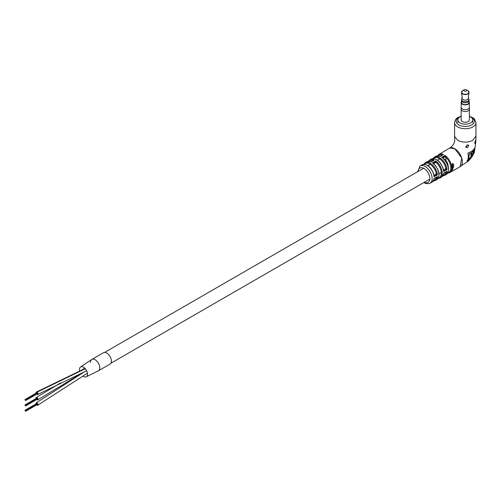 <?xml version="1.0" encoding="UTF-8"?>
<svg xmlns="http://www.w3.org/2000/svg" width="501" height="501" viewBox="0 0 501 501"><rect width="100%" height="100%" fill="white"/><g stroke="black" fill="none" stroke-linecap="round" stroke-linejoin="round"><path stroke-width="0.75" d="M448.182 166.388A6.244 3.607 -120 0 0 443.999 158.873M36.673 399.541A1.397 0.808 -120 0 0 36.98 399.785A1.397 0.808 -120 0 0 37.713 399.879A1.397 0.808 -120 0 0 37.938 398.783A1.397 0.808 -120 0 0 37.055 397.55A1.397 0.808 -120 0 0 36.316 397.456A1.397 0.808 -120 0 0 36.091 398.527M36.673 394.174A1.397 0.808 -120 0 0 37.018 394.437A1.397 0.808 -120 0 0 37.713 394.512A1.397 0.808 -120 0 0 37.926 393.391A1.397 0.808 -120 0 0 37.018 392.158A1.397 0.808 -120 0 0 36.316 392.089A1.397 0.808 -120 0 0 36.091 393.16M86.178 376.827L98.409 370.815A6.576 3.795 -120 0 0 99.367 365.386A6.576 3.795 -120 0 0 94.871 359.612A6.576 3.795 -120 0 0 91.84 359.424A6.576 3.795 -120 0 1 95.121 359.749A6.576 3.795 -120 0 1 99.417 365.542A6.576 3.795 -120 0 1 98.409 370.815A6.576 3.795 -120 0 1 98.346 370.846A6.576 3.795 -120 0 0 98.409 370.815L110.032 364.102A6.576 3.795 -120 0 0 111.04 358.835A6.576 3.795 -120 0 0 106.744 353.042A6.576 3.795 -120 0 0 103.456 352.717L91.833 359.424A6.576 3.795 -120 0 0 90.474 362.392M82.915 376.076A5.68 3.282 -120 0 0 83.31 376.351A5.68 3.282 -120 0 0 86.178 376.833A5.68 3.282 -120 0 0 87.287 372.462A5.68 3.282 -120 0 0 83.698 367.308A5.68 3.282 -120 0 0 80.504 367.008A5.68 3.282 -120 0 0 79.69 371.097M80.504 367.014L91.84 359.424A6.576 3.795 -120 0 0 91.771 359.461M36.673 404.908A1.397 0.808 -120 0 0 37.011 405.171A1.397 0.808 -120 0 0 37.713 405.246A1.397 0.808 -120 0 0 37.932 404.125A1.397 0.808 -120 0 0 37.018 402.898A1.397 0.808 -120 0 0 36.316 402.823A1.397 0.808 -120 0 0 36.091 403.894M25.15 400.193L25.05 399.861L25.15 400.193M25.15 399.867L25.05 399.535L25.15 399.867M25.394 399.842L25.294 399.51L25.394 399.842M25.394 405.541L25.294 405.209L25.394 405.541M25.15 405.56L25.05 405.228L25.15 405.56M25.15 405.234L25.05 404.902L25.15 405.234M25.394 405.209L25.294 404.877L25.394 405.209M25.15 410.926L25.05 410.595L25.15 410.926M25.15 410.601L25.05 410.269L25.15 410.601M25.394 410.576L25.294 410.244L25.394 410.576M451.708 165.793L452.271 163.733L452.96 163.564L453.618 164.716L452.372 164.034L451.708 165.793M453.367 164.359L452.152 164.002L451.482 165.718M453.58 165.105A10.283 5.937 60 0 1 453.593 165.198L452.754 165.674A10.27 5.931 60 0 1 452.754 165.681L453.01 166.1L451.745 166.464A10.577 6.106 60 0 0 451.708 166.163L453.781 164.992A10.609 6.125 60 0 1 453.818 165.292L452.979 165.768A10.596 6.118 60 0 1 452.979 165.775L453.242 166.107L452.716 166.902L451.827 167.403A10.577 6.106 60 0 0 451.808 167.115L453.01 166.119L452.403 165.869L451.52 166.37M452.979 165.768L453.242 166.107L452.716 166.902M451.833 167.848L453.248 167.046A10.602 6.118 60 0 1 453.248 167.321L451.827 168.123A10.577 6.106 60 0 0 451.833 167.848M453.524 167.046L453.85 166.858L453.449 166.99M452.967 168.417L451.777 168.806A10.577 6.106 60 0 0 451.802 168.543L453.223 167.741A10.602 6.118 60 0 1 453.198 167.979L452.998 168.104A10.596 6.118 60 0 1 452.998 168.111L452.541 169.113L451.645 169.62A10.577 6.106 60 0 0 451.695 169.376L452.967 168.417L452.416 168.154M451.601 170.584L451.263 170.791A10.577 6.106 60 0 0 451.338 170.603L451.514 170.49A10.577 6.106 60 0 1 451.514 170.49L452.891 169.238L452.171 170.259L451.388 170.353L452.171 170.259M436.521 162.719A1.315 0.62 7.8 0 0 434.724 162.556L432.413 162.931A10.239 5.912 -120 0 1 438.513 172.043A10.239 5.912 -120 0 1 436.69 179.74C440.561 175.726 439.602 170.39 433.828 163.733L432.413 162.931L435.67 160.959L436.559 162.869A1.315 0.758 0 0 0 434.705 162.869L435.67 160.959A10.352 5.974 60 0 1 441.838 170.158A10.352 5.974 60 0 1 440.016 177.943L441.437 177.172A10.389 5.999 -120 0 0 443.629 173.208L446.948 171.367L445.74 172.751A1.315 0.758 120 0 0 445.614 172.281M443.629 169.814A1.315 0.902 131.6 0 0 443.692 169.877A1.315 0.902 131.6 0 0 443.723 169.902A1.315 0.902 131.6 0 0 444.562 169.964L444.813 169.532A1.315 0.758 120 0 0 445.74 167.923L446.948 169.651L443.629 171.492L443.642 169.877C440.755 161.422 436.559 157.859 431.048 159.174L429.67 160.019A10.352 5.974 60 0 1 434.179 160.101L430.923 162.073L430.102 161.785M431.875 161.535L430.923 162.073A10.239 5.912 -120 0 0 426.457 162.005L425.08 162.863A10.183 5.88 60 0 1 430.271 163.307A10.183 5.88 60 0 1 437.436 174.899L434.073 176.715L434.085 175.081C431.223 166.908 427.153 163.508 421.873 164.892A10.033 5.793 -120 0 1 427.015 165.311A10.033 5.793 -120 0 1 434.073 176.715L435.294 174.774A1.315 0.758 120 0 0 436.227 173.164L437.436 174.899L435.569 174.912A1.315 0.62 112.3 0 0 436.333 173.277M433.916 179.283L434.073 178.437L437.436 176.621L436.227 177.993A1.315 0.758 120 0 0 436.095 177.523M467.026 144.983A1.641 0.952 -60 0 1 465.886 146.724A1.641 0.952 -60 0 1 465.51 146.874M467.414 144.927L466.099 147.407L467.558 147.695L468.742 145.133L467.414 144.927M475.43 140.681C474.672 142.854 474.635 143.724 475.317 143.299C475.818 140.981 475.856 140.111 475.43 140.681L475.687 140.274M474.948 143.643L475.317 143.299M475.95 135.94L472.819 140.349C467.784 142.741 462.749 142.741 457.714 140.349L454.607 136.391L454.733 140.844C454.213 143.687 452.572 146.079 449.817 148.027L454.808 148.734L461.747 158.022L460.106 166.733M443.466 174.066L443.629 173.208L444.562 172.651M445.815 157.157L445.859 157.308A1.315 0.758 0 0 0 443.999 157.308L444.024 156.988L441.713 157.339A10.508 6.068 -120 0 1 447.982 166.658A10.508 6.068 -120 0 1 446.166 174.58C450.086 170.396 449.065 164.917 443.116 158.128L441.713 157.339L444.969 155.404L445.815 157.157A1.315 0.614 8 0 0 444.024 156.988L444.969 155.404A10.577 6.106 60 0 1 451.282 164.773A10.577 6.106 60 0 1 449.466 172.751L460.125 166.72A10.684 6.169 60 0 0 461.765 158.159A10.684 6.169 60 0 0 454.783 148.747A10.684 6.169 60 0 0 449.441 148.221L449.817 148.027M467.208 161.009C468.341 158.955 468.579 156.306 467.921 153.062C471.09 151.96 473.276 150.438 474.478 148.503L472.693 155.83L467.208 161.009M454.607 136.391L454.582 135.94M452.854 163.558L453.618 164.716M453.148 164.303L452.152 164.002L453.148 164.303M452.785 166.013L452.403 165.869L452.785 166.013M452.484 166.783L451.595 167.284M441.675 155.442L441.732 154.796L443.485 154.546L441.92 155.354M441.181 155.955L440.229 156.481L439.396 156.193M441.156 155.93L435.657 156.381A10.508 6.068 -120 0 1 440.229 156.481L443.485 154.546A10.577 6.106 60 0 0 438.889 154.44L437.505 155.805M443.667 169.852A1.315 0.758 120 0 0 444.281 169.764L444.562 169.964L443.629 171.492A10.389 5.999 -120 0 0 436.321 159.65A10.389 5.999 -120 0 0 431.048 159.174M435.657 156.381L434.273 157.214A10.477 6.05 60 0 1 439.577 157.696A10.477 6.05 60 0 1 446.948 169.651L445.095 169.67A1.315 0.614 112.1 0 0 445.852 168.035M445.157 172.363L446.948 171.367A10.477 6.05 60 0 1 444.75 175.363L446.166 174.58M445.965 172.087L444.544 172.82M432.376 161.009L432.432 160.364L434.179 160.101L432.613 160.927M431.856 161.51L426.457 162.005M435.626 177.598L437.436 176.621A10.183 5.88 60 0 1 435.263 180.498L436.69 179.74M417.677 171.68L420.013 166.081A9.932 5.736 60 0 1 425.124 166.489A9.932 5.736 60 0 1 431.649 175.375A9.932 5.736 60 0 1 429.939 183.278L431.906 182.264A10.033 5.793 -120 0 0 434.073 178.437L435.031 177.886M436.44 177.335L435.006 178.043M434.073 175.024A1.315 0.914 132.9 0 0 434.135 175.093A1.315 0.914 132.9 0 0 434.167 175.125A1.315 0.914 132.9 0 0 435.031 175.206L434.718 174.981A1.315 0.758 120 0 1 434.11 175.068M436.333 177.993A1.315 0.62 112.3 0 0 436.146 177.492M445.852 172.751A1.315 0.614 112.1 0 0 445.665 172.256M433.853 163.721A1.315 0.758 0 0 1 434.235 163.232L434.204 162.875A1.315 0.908 -12.1 0 0 433.841 163.645A1.315 0.908 -12.1 0 0 433.847 163.689A1.315 0.908 -12.1 0 0 433.872 163.777M428.862 161.41A9.694 5.599 -120 0 1 432.376 160.458A1.315 0.758 180 0 1 432.72 160.802M432.432 160.364A1.315 0.62 -172.2 0 1 432.77 160.771M438.093 155.798A9.92 5.724 -120 0 1 441.675 154.897A1.315 0.758 180 0 1 442.02 155.241M441.732 154.796A1.315 0.614 -172 0 1 442.07 155.21M443.153 158.128A1.315 0.758 0 0 1 443.535 157.633L443.504 157.295A1.315 0.896 -11.3 0 0 443.135 158.047A1.315 0.896 -11.3 0 0 443.141 158.091A1.315 0.896 -11.3 0 0 443.166 158.178M474.24 148.371L472.462 155.698L466.976 160.871M471.485 155.028L472.055 151.866L473.589 150.713L472.424 155.679L468.685 159.149L469.249 153.832L471.297 152.799L470.796 156.005L471.717 155.166L470.558 155.867M471.717 155.166L472.055 151.866M472.286 151.997L473.589 150.713M469.249 153.832L468.685 159.149M469.481 153.97L471.297 152.799M461.502 101.64A4.008 2.317 0 0 0 462.429 104.076A4.008 2.317 0 0 0 467.427 104.39A4.008 2.317 0 0 0 469.03 101.64M469.03 101.565A4.108 2.373 180 0 1 469.374 102.517A4.108 2.373 180 0 1 466.838 104.709A4.108 2.373 180 0 1 462.36 104.195A4.108 2.373 180 0 1 461.158 102.517A4.108 2.373 180 0 1 461.502 101.565M461.158 116.332A7.396 4.271 0 0 0 457.87 119.883A7.396 4.271 0 0 0 460.037 122.902A7.396 4.271 0 0 0 468.097 123.828A7.396 4.271 0 0 0 472.662 119.883A7.396 4.271 0 0 0 470.495 116.865A7.396 4.271 0 0 0 469.374 116.332M461.177 108.936A4.108 2.373 0 0 0 461.158 109.149L461.158 119.883A4.108 2.373 0 0 0 462.36 121.561A4.108 2.373 0 0 0 466.838 122.075A4.108 2.373 0 0 0 469.374 119.883L469.374 109.149A4.108 2.373 0 0 0 469.362 108.936M469.362 109.149A4.089 2.361 0 0 1 466.832 111.328A4.089 2.361 0 0 1 462.373 110.821A4.108 2.373 0 0 1 461.158 109.149A4.089 2.361 0 0 0 462.373 110.821A4.108 2.373 0 0 0 466.838 111.341A4.108 2.373 0 0 0 469.374 109.149L469.362 107.483M461.158 102.517L461.158 107.27A4.108 2.373 0 0 0 462.36 108.949A4.108 2.373 0 0 0 466.838 109.462A4.108 2.373 0 0 0 469.374 107.27L469.374 102.517M461.502 100.764L461.502 102.436A3.764 2.173 0 0 0 462.605 103.976A3.764 2.173 0 0 0 466.707 104.446A3.764 2.173 0 0 0 469.03 102.436L469.03 100.764M462.254 98.077L461.878 98.522A3.783 2.179 0 0 0 461.484 99.486L461.484 100.557A3.783 2.179 0 0 0 462.592 102.104A3.783 2.179 0 0 0 466.713 102.573A3.783 2.179 0 0 0 469.049 100.557L469.049 99.486A3.783 2.179 0 0 0 468.66 98.522L468.278 98.077M461.484 99.486A3.783 2.179 0 0 0 462.592 101.027A3.783 2.179 0 0 0 466.713 101.503A3.783 2.179 0 0 0 469.049 99.486M464.22 89.754A1.478 0.852 0 0 0 464.22 90.963A1.478 0.852 0 0 0 466.312 90.963A1.478 0.852 0 0 0 466.312 89.754A1.478 0.852 0 0 0 464.22 89.754L462.673 90.65L461.515 92.535L462.317 98.547A2.956 1.71 0 0 0 463.174 99.618A2.956 1.71 0 0 0 466.293 100.012A2.956 1.71 0 0 0 468.216 98.547L469.017 92.535A3.764 2.173 180 0 1 466.575 94.407A3.764 2.173 180 0 1 462.605 93.906A3.764 2.173 180 0 1 461.515 92.535A3.764 2.173 180 0 1 461.671 91.727M462.673 90.65A3.67 2.117 0 0 0 462.673 93.649A3.67 2.117 0 0 0 467.859 93.649A3.67 2.117 0 0 0 467.859 90.65L466.312 89.754L467.859 90.65L469.017 92.535A3.764 2.173 180 0 0 468.861 91.727M85.302 368.723L37.018 392.158M433.628 180.498A9.525 5.498 -120 0 0 436.227 177.993M443.16 175.369A9.82 5.668 -120 0 0 445.74 172.751M424.41 182.22A8.292 4.785 -120 0 0 429.871 178.394A8.292 4.785 -120 0 0 424.009 168.468A8.292 4.785 -120 0 0 418.16 171.405M459.517 117.203A9.037 5.217 0 0 0 458.872 117.535A9.037 5.217 0 0 0 458.872 124.918A9.037 5.217 0 0 0 471.66 124.918A9.037 5.217 0 0 0 471.021 117.203M475.95 135.984L475.95 122.57A10.684 6.169 180 0 1 472.819 126.928A10.684 6.169 180 0 1 461.177 128.269A10.684 6.169 180 0 1 454.582 122.57L454.582 135.984M436.227 173.164A9.525 5.498 -120 0 0 430.779 164.735A9.525 5.498 -120 0 0 424.266 164.278M445.74 167.923A9.82 5.668 -120 0 0 440.21 159.224A9.82 5.668 -120 0 0 433.471 158.585M438.413 177.949A9.694 5.599 -120 0 0 441.243 171.918A9.694 5.599 -120 0 0 436.559 162.869M447.888 172.764A9.92 5.724 -120 0 0 450.687 166.514A9.92 5.724 -120 0 0 445.859 157.308L445.859 160.545M110.896 363.225L429.858 179.076M439.07 173.759L441.3 172.469M104.646 352.41L423.614 168.255M428.042 165.699L430.296 164.397M437.567 160.201L439.784 158.917M82.521 372.825L37.713 399.879M84.813 368.204L81.162 370.389M60.427 383.027L36.316 397.456M85.057 368.454L36.316 392.089M86.654 370.771L37.713 394.506M83.842 372.18L36.316 402.823M87.443 373.214L37.713 405.246M25.05 399.535L36.673 392.822M25.294 399.51L36.917 392.803M25.739 400.161L37.362 393.448M25.538 399.817L37.162 393.11M25.739 400.487L37.362 393.773M25.05 404.902L36.673 398.189M25.294 404.877L36.917 398.17M25.739 405.528L37.362 398.815M25.538 405.184L37.162 398.477M25.739 405.854L37.362 399.147M25.05 410.269L36.673 403.562M25.294 410.244L36.917 403.537M25.739 410.895L37.362 404.182M25.538 410.551L37.162 403.844M25.739 411.221L37.362 404.514M431.906 182.264L434.793 178.224M433.346 180.967L435.263 180.498M441.437 177.172L444.337 172.995M442.865 175.864L444.75 175.363M423.927 182.496L424.353 182.759C425.481 183.773 427.347 183.948 429.939 183.278M438.889 154.44L449.466 148.208M475.95 122.57L474.441 118.987L473.232 117.935L469.374 116.213M461.158 116.213L458.052 117.453C456.342 118.073 455.19 119.777 454.582 122.57M475.944 136.153C476.125 139.804 475.537 145.365 474.171 152.843C469.105 162.906 465.172 162.405 460.287 166.626M420.013 166.081L421.873 164.892M449.466 172.751L447.587 173.271M442.37 155.028L440.767 155.98M434.273 157.214L432.895 158.598M429.67 160.019L428.299 161.422M433.064 160.596L431.467 161.566M440.016 177.943L438.125 178.437M425.08 162.863L423.714 164.29M472.662 122.57L472.662 119.883M461.177 109.149L461.177 107.483M457.87 122.57L457.87 119.883"/></g></svg>
